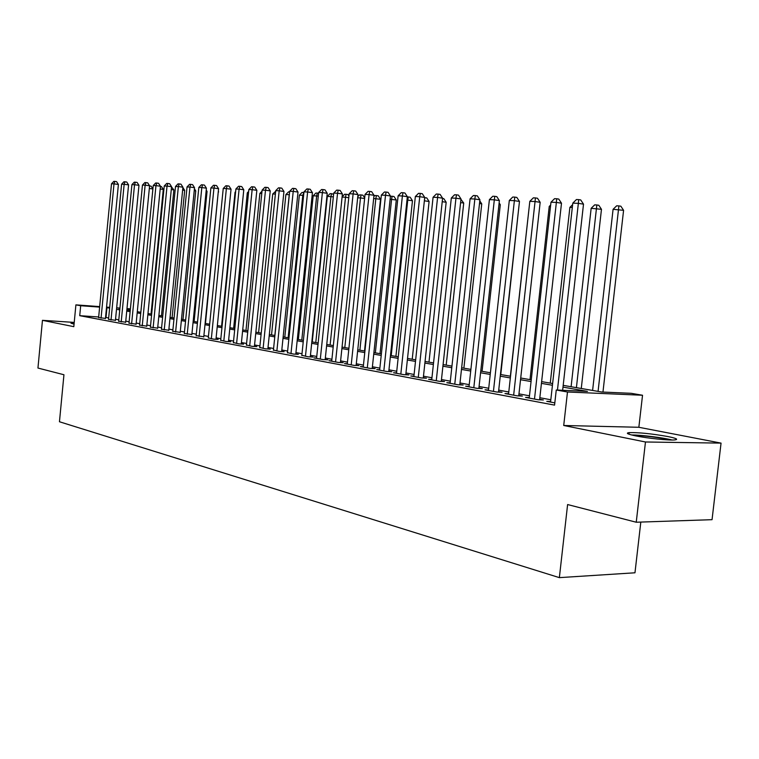 <?xml version="1.0" encoding="UTF-8"?>
<svg xmlns="http://www.w3.org/2000/svg" width="759" height="759" viewBox="0 0 759 759"><rect width="100%" height="100%" fill="white"/><g stroke="black" fill="none" stroke-linecap="round" stroke-linejoin="round"><path stroke-width="1.14" d="M667.683 436.51C651.601 433.693 638.755 432.402 629.145 432.621C625.388 433.104 627.636 434.195 635.881 435.922C647.683 438.332 668.973 440.514 674.76 439.916C678.717 439.414 676.354 438.275 667.683 436.51M74.164 323.097L70.966 323.211L74.059 324.14M563.187 385.363L601.621 392.005L631.213 393.314L642.531 395.249L567.485 391.995L556.262 390.003L587.447 391.378L562.988 387.118M638.85 427.279L563.719 425.486L645.473 441.985L636.241 522.23L712.046 519.678L721.05 443.114L638.85 427.279L642.531 395.249M640.814 522.078L634.97 572.789L559.364 577.637L59.458 421.757L63.946 374.747L37.95 368.049L42.457 320.336L73.822 326.664L75.9 304.871L99.666 306.608M645.473 441.985L721.05 443.114M74.23 322.404L42.457 320.336M550.626 401.502L546.784 401.359L554.82 402.858M529.289 397.545L525.56 397.403L538.216 399.765L543.378 399.955L539.658 399.262M508.596 393.703L504.982 393.56L517.249 395.847L522.401 396.056L518.795 395.382M488.521 389.984L485.02 389.832L496.927 392.052L502.05 392.27L498.549 391.616M469.043 386.359L465.647 386.217L477.202 388.371L482.307 388.589L478.91 387.963M450.134 382.849L446.833 382.697L458.057 384.794L463.142 385.022L459.84 384.415M431.767 379.443L428.56 379.291L439.461 381.322L444.527 381.559L441.321 380.961M413.921 376.122L410.799 375.98L421.397 377.954L426.435 378.191L423.323 377.612M396.568 372.906L393.541 372.754L403.835 374.671L408.854 374.918L405.828 374.358M379.69 369.766L376.749 369.614L386.767 371.493L391.758 371.739L388.817 371.189M363.276 366.72L360.411 366.569L370.164 368.39L375.126 368.646L372.261 368.106M347.299 363.751L344.51 363.599L353.998 365.373L358.941 365.629L356.151 365.107M331.749 360.857L329.036 360.705L338.267 362.432L343.182 362.698L340.468 362.195M316.598 358.039L313.951 357.897L322.954 359.576L327.841 359.842L325.194 359.349M301.845 355.297L308.031 356.787L312.898 357.062L310.317 356.578M287.452 352.622L293.496 354.073L298.325 354.349L295.82 353.884M273.43 350.013L279.321 351.426L284.122 351.702L281.674 351.246M259.758 347.47L265.498 348.846L270.28 349.131L267.889 348.685M246.419 344.994L252.016 346.332L256.77 346.616L254.445 346.18M233.402 342.565L238.867 343.874L243.592 344.159L241.315 343.732M220.689 340.203L226.03 341.484L230.727 341.768L228.506 341.351M208.279 337.897L213.497 339.14L218.165 339.425L216.002 339.026M196.164 335.639L203.782 336.749M184.323 333.438L191.847 334.529M172.758 331.285L180.187 332.357M161.449 329.188L168.792 330.241M150.396 327.129L157.644 328.163M139.58 325.118L146.743 326.133M129.011 323.144L136.089 324.15M118.66 321.218L125.652 322.205M108.537 319.34L115.444 320.307M98.67 316.977L79.733 315.678L554.563 405.116L556.262 390.003M550.816 399.756L539.829 397.725M529.478 395.809L518.957 393.864M508.786 391.986L498.72 390.117M488.711 388.266L479.071 386.483M469.233 384.661L460.001 382.963M450.315 381.17L441.472 379.528M431.947 377.773L423.475 376.198M414.101 374.472L405.98 372.963M396.739 371.255L388.959 369.813M379.87 368.134L372.403 366.758M363.447 365.098L356.294 363.779M347.47 362.138L340.611 360.876M331.911 359.263L325.336 358.049M316.759 356.464L310.45 355.297M302.006 353.732L295.944 352.612M287.614 351.066L281.807 349.994M273.591 348.476L268.022 347.442M259.91 345.943L254.569 344.956M246.571 343.476L241.438 342.527M233.554 341.066L228.63 340.155M220.841 338.723L216.116 337.84M208.431 336.427L203.896 335.582M196.315 334.178L191.961 333.381M184.475 331.987L180.3 331.218M172.9 329.852L168.896 329.112M161.591 327.755L157.758 327.053M150.538 325.715L146.857 325.032M139.722 323.714L136.193 323.059M129.144 321.759L125.757 321.133M118.793 319.843L115.548 319.245M108.67 317.964L105.548 317.442M98.623 317.49L105.454 318.448M563.719 425.486L567.485 391.995M79.733 315.678L80.682 305.725L75.9 304.871M636.241 522.23L567.609 504.545L559.364 577.637M119.884 308.581L119.011 308.515L119.884 308.666M126.857 309.871L130.244 310.459M137.303 311.674L140.842 312.291L152.891 188.934L149.333 188.469M147.986 313.524L151.667 314.16M158.897 315.412L162.739 316.076M170.063 317.347L174.067 318.04M181.477 319.321L185.661 320.042M193.165 321.342L197.52 322.091M205.12 323.41L209.655 324.197M217.349 325.526L222.083 326.342M229.882 327.698L234.816 328.552M242.719 329.918L247.851 330.801M255.868 332.186L261.219 333.116M269.341 334.52L274.919 335.487M283.145 336.911L288.97 337.916M297.31 339.358L303.382 340.411M311.845 341.873L318.163 342.964M326.749 344.453L333.343 345.592M342.053 347.1L348.922 348.286M357.764 349.823L364.927 351.056M373.902 352.612L381.379 353.903M390.487 355.478L398.276 356.825M407.526 358.428L415.666 359.832M425.059 361.464L433.55 362.925M443.095 364.586L451.947 366.113M461.652 367.792L470.893 369.396M480.76 371.094L490.409 372.764M500.437 374.5L510.522 376.246M520.712 378.01L531.253 379.832M541.622 381.625L552.637 383.532M130.349 309.34L126.933 309.093M106.554 307.11L109.694 307.348M116.658 307.85L119.931 308.088M126.981 308.609L130.396 308.856M109.619 308.097L106.507 307.604M99.619 307.101L80.682 305.725M552.438 385.278L541.433 383.361M531.063 381.549L520.522 379.718M510.333 377.944L500.247 376.179M490.229 374.434L480.57 372.754M470.713 371.037L461.472 369.424M451.776 367.736L442.914 366.189M433.37 364.529L424.888 363.049M415.496 361.407L407.365 359.994M398.114 358.381L390.316 357.024M381.217 355.44L373.741 354.13M364.766 352.574L357.603 351.322M348.77 349.785L341.892 348.58M333.182 347.062L326.598 345.914M318.012 344.425L311.693 343.315M303.23 341.844L297.167 340.791M288.818 339.33L283.003 338.315M274.777 336.882L269.198 335.914M261.077 334.501L255.726 333.562M247.719 332.167L242.576 331.275M234.673 329.899L229.749 329.036M221.951 327.679L217.216 326.854M209.522 325.516L204.987 324.719M197.387 323.4L193.033 322.641M185.528 321.332L181.354 320.602M173.944 319.311L169.94 318.609M162.616 317.338L158.773 316.664M151.544 315.402L147.863 314.767M140.719 313.514L137.18 312.907M130.131 311.674L126.734 311.086M119.761 309.871L116.516 309.302M106.013 317.48L106.962 307.632M105.435 318.657L118.404 184.446L114.011 183.877L101.061 318.154M111.507 183.773L113.831 181.363L114.827 181.401L114.011 183.877L111.507 183.773L98.604 317.689M114.827 181.401L116.582 181.629L118.404 184.446M149.58 185.955L151.098 186.154L152.891 188.934M633.67 435.457C641.374 435.239 662.398 437.839 669.95 439.964M672.057 440.002C663.138 437.639 640.691 434.86 631.64 434.983M115.425 320.516L128.575 184.873L124.163 184.304L111.023 320.013M121.601 184.19L123.954 181.762L124.979 181.799L124.163 184.304L121.601 184.19L108.518 319.539M124.979 181.799L126.744 182.027L128.575 184.873M125.633 322.423L138.973 185.319L134.533 184.741L121.203 321.911M131.924 184.627L134.296 182.16L135.339 182.207L134.533 184.741L131.924 184.627L118.641 321.437M135.339 182.207L137.113 182.435L138.973 185.319M136.06 324.368L149.599 185.765L145.13 185.177L131.611 323.856M142.455 185.073L144.865 182.577L145.937 182.625L145.13 185.177L142.455 185.073L128.983 323.362M145.937 182.625L147.72 182.862L149.599 185.765M146.724 326.361L160.462 186.23L155.965 185.632L142.246 325.839M153.233 185.519L155.671 183.004L156.762 183.042L155.965 185.632L153.233 185.519L139.561 325.336M156.762 183.042L158.555 183.289L160.462 186.23M151.041 314.055L163.27 189.399L160.187 189M160.434 186.467L161.458 186.6L163.27 189.399M161.458 315.858L173.868 189.883L171.287 189.541M171.534 186.98L173.868 189.883M172.113 317.698L184.693 190.376L182.634 190.101M182.881 187.568L184.693 190.376M182.985 319.586L195.756 190.879L194.238 190.68M194.418 188.811L195.756 190.879M157.625 328.4L171.562 186.695L167.037 186.097L153.119 327.869M164.248 185.983L166.714 183.441L167.834 183.479L167.037 186.097L164.248 185.983L150.377 327.357M167.834 183.479L169.637 183.725L171.562 186.695M194.105 321.503L207.065 191.391L206.116 191.268M206.23 190.101L207.065 191.391M168.764 330.478L182.919 187.179L178.365 186.572L164.229 329.947M175.509 186.458L178.004 183.877L179.152 183.925L178.365 186.572L175.509 186.458L161.43 329.425M179.152 183.925L180.974 184.171L182.919 187.179M205.471 323.467L218.269 191.866M218.307 191.439L218.62 191.913M180.168 332.603L194.532 187.672L189.959 187.065L175.604 332.062M187.037 186.942L189.56 184.333L190.737 184.38L189.959 187.065L187.037 186.942L172.739 331.531M190.737 184.38L192.568 184.627L194.532 187.672M191.828 334.785L206.42 188.175L201.818 187.558L187.236 334.235M198.83 187.435L201.382 184.798L202.587 184.845L201.818 187.558L198.83 187.435L184.304 333.694M202.587 184.845L204.427 185.092L206.42 188.175M235.565 192.293L235.043 192.274L221.571 326.256M235.043 192.274L235.622 191.676M203.754 337.015L218.583 188.687L213.953 188.071L199.143 336.465M210.888 187.938L213.488 185.272L214.712 185.319L213.953 188.071L210.888 187.938L196.145 335.905M214.712 185.319L216.562 185.576L218.583 188.687M215.973 339.292L231.04 189.219L226.381 188.593L211.334 338.732M223.241 188.46L225.869 185.765L227.131 185.813L226.381 188.593L223.241 188.46L208.26 338.163M227.131 185.813L228.99 186.069L231.04 189.219M228.478 341.626L243.791 189.759L239.104 189.124L223.81 341.066M235.897 188.991L238.554 186.259L239.844 186.316L239.104 189.124L235.897 188.991L220.66 340.478M239.844 186.316L241.713 186.572L243.791 189.759M241.286 344.026L256.846 190.31L252.14 189.674L236.599 343.457M248.848 189.532L251.552 186.771L252.87 186.818L252.14 189.674L248.848 189.532L233.374 342.85M252.87 186.818L254.749 187.084L256.846 190.31M254.407 346.474L270.232 190.879L265.498 190.234L249.692 345.895M262.121 190.092L264.863 187.293L266.21 187.35L265.498 190.234L262.121 190.092L246.39 345.279M266.21 187.35L268.107 187.606L270.232 190.879M267.861 348.988L283.951 191.458L279.189 190.803L263.117 348.4M275.726 190.661L278.506 187.834L279.891 187.881L279.189 190.803L275.726 190.661L259.73 347.774M279.891 187.881L281.798 188.147L283.951 191.458M281.646 351.559L298.012 192.055L293.221 191.391L276.874 350.971M289.682 191.249L292.5 188.384L293.913 188.431L293.221 191.391L289.682 191.249L273.401 350.326M293.913 188.431L295.83 188.706L298.012 192.055M295.782 354.206L312.433 192.663L307.613 191.999L290.982 353.609M303.979 191.847L306.845 188.944L308.296 189L307.613 191.999L303.979 191.847L287.424 352.944M308.296 189L310.222 189.266L312.433 192.663M310.279 356.91L327.233 193.289L322.385 192.615L305.46 356.313M318.657 192.463L321.56 189.522L323.049 189.579L322.385 192.615L318.657 192.463L301.807 355.629M323.049 189.579L324.985 189.854L327.233 193.289M325.165 359.7L342.413 193.934L337.546 193.251L320.317 359.083M333.723 193.09L336.664 190.12L338.191 190.177L337.546 193.251L333.723 193.09L316.56 358.381M338.191 190.177L340.136 190.452L342.413 193.934M340.43 362.546L358.001 194.598L353.106 193.906L335.563 361.929M349.178 193.744L352.167 190.727L353.741 190.784L353.106 193.906L349.178 193.744L331.711 361.208M353.741 190.784L355.696 191.069L358.001 194.598M356.113 365.477L374.007 195.272L369.092 194.579L351.218 364.851M365.051 194.408L368.087 191.353L369.699 191.41L369.092 194.579L365.051 194.408L347.261 364.111M369.699 191.41L371.673 191.695L374.007 195.272M248.516 192.881L247.311 192.824L233.639 328.343M247.311 192.824L248.658 191.448M261.779 193.479L259.872 193.393L245.973 330.478M259.872 193.393L262.007 191.202M275.384 194.086L272.728 193.972L258.61 332.66M272.728 193.972L275.669 191.306M274.824 335.469L289.226 194.712L285.887 194.56L271.542 334.899M289.321 194.731L289.397 193.962M285.887 194.56L288.553 191.856L289.615 191.894M288.145 337.774L302.784 195.329L299.359 195.167L284.786 337.195M303.619 195.433L302.784 195.329L303.913 192.549M299.359 195.167L302.063 192.425L303.429 192.482M301.788 340.136L316.674 195.955L313.173 195.794L298.344 339.539M318.277 196.173L316.674 195.955L317.309 193.08L318.581 193.251M313.173 195.794L315.905 193.014L317.309 193.08M315.772 342.556L330.915 196.59L327.319 196.429L312.243 341.948M333.324 196.923L330.915 196.59L331.531 193.678L333.599 194.276M327.319 196.429L330.099 193.621L331.531 193.678M330.108 345.032L345.506 197.245L342.081 197.093M348.77 197.701L345.506 197.245L346.113 194.304L347.964 194.56L348.941 196.05M342.119 196.79L344.643 194.238L346.113 194.304M344.804 347.575L360.478 197.928L357.669 197.795M364.624 198.507L360.478 197.928L361.066 194.94L362.925 195.196L364.69 197.9M357.783 196.657L359.557 194.873L361.066 194.94M364.519 350.99L380.506 199.275L373.665 198.516M359.88 350.184L375.828 198.611L376.398 195.585L378.276 195.85L380.506 199.275M373.883 196.496L374.851 195.528L376.398 195.585M380.012 353.666L396.283 199.987L390.107 199.256M375.344 352.859L391.578 199.323L392.137 196.258L394.016 196.524L396.283 199.987M390.42 196.315L392.137 196.258M395.904 356.417L412.469 200.727L407.004 200.025M391.217 355.61L407.754 200.053L408.285 196.942L410.173 197.217L412.469 200.727M407.327 196.904L408.285 196.942M372.223 368.494L390.458 195.974L385.515 195.262L367.299 367.859M381.36 195.091L384.443 191.989L386.103 192.055L385.515 195.262L381.36 195.091L363.238 367.1M386.103 192.055L388.077 192.34L390.458 195.974M388.769 371.587L407.355 196.685L402.384 195.974L383.826 370.942M398.124 195.794L401.255 192.653L402.963 192.72L402.384 195.974L398.124 195.794L379.652 370.164M402.963 192.72L404.945 193.014L407.355 196.685M405.78 374.766L424.727 197.425L419.736 196.704L400.818 374.111M415.353 196.515L418.532 193.336L420.287 193.403L419.736 196.704L415.353 196.515L396.521 373.314M420.287 193.403L422.289 193.697L424.727 197.425M423.275 378.039L442.601 198.184L437.582 197.454L418.285 377.375M433.076 197.264L436.311 194.029L438.114 194.105L437.582 197.454L433.076 197.264L413.873 376.549M438.114 194.105L440.116 194.399L442.601 198.184M412.222 359.244L429.101 201.477L424.366 200.803M424.708 197.644L426.767 197.928L429.101 201.477M424.869 197.653L424.395 200.537M428.977 362.138L446.169 202.255L442.222 201.685M442.563 198.469L443.806 198.649L446.169 202.255M446.188 365.117L463.721 203.051L460.59 202.596M460.941 199.342L463.721 203.051M463.882 368.181L481.747 203.867L479.498 203.545M479.783 200.879L481.747 203.867M441.273 381.407L460.988 198.962L455.95 198.222L436.264 380.724M451.311 198.023L454.594 194.75L456.453 194.826L455.95 198.222L451.311 198.023L431.719 379.879M456.453 194.826L458.464 195.12L460.988 198.962M482.069 371.322L500.295 204.712L498.967 204.522M499.137 202.957L500.295 204.712M459.793 384.87L479.906 199.759L474.849 199.019L454.764 384.177M470.077 198.811L473.417 195.49L475.324 195.566L474.849 199.019L470.077 198.811L450.087 383.304M475.324 195.566L477.345 195.869L479.906 199.759M500.779 374.567L519.023 205.528M478.863 388.447L499.394 200.585L494.318 199.835L473.806 387.735M489.394 199.626L492.79 196.249L494.764 196.325L494.318 199.835L489.394 199.626L468.996 386.843M494.764 196.325L496.794 196.638L499.394 200.585M529.355 205.537L510.361 376.217M498.502 392.118L519.469 201.439L514.374 200.67L493.426 391.397M509.308 200.461L512.761 197.036L514.792 197.112L514.374 200.67L509.308 200.461L488.473 390.477M514.792 197.112L516.832 197.425L519.469 201.439M550.503 206.486L549.231 206.429L530.01 379.623M549.231 206.429L550.664 205.025M518.739 395.904L540.161 202.311L535.048 201.543L513.653 395.173M529.82 201.325L533.34 197.843L535.427 197.928L535.048 201.543L529.82 201.325L508.539 394.225M535.427 197.928L537.476 198.241L540.161 202.311M572.314 207.473L569.886 207.359L550.256 383.124M569.886 207.359L572.628 204.664M539.602 399.813L561.499 203.213L556.366 202.435L534.497 399.063M550.977 202.207L554.554 198.678L556.717 198.763L556.366 202.435L550.977 202.207L529.222 398.086M556.717 198.763L558.766 199.076L561.499 203.213M581.271 388.485L601.47 209.313L591.157 208.317L571.1 386.729M576.413 387.65L596.84 204.968L598.794 205.272L601.47 209.313M591.157 208.317L594.667 204.873L596.84 204.968M562.637 390.287L583.51 204.152L578.358 203.355L557.457 390.05M572.798 203.127L576.442 199.541L578.671 199.626L578.358 203.355L572.798 203.127L550.56 402.071M578.671 199.626L580.73 199.949L583.51 204.152M602.959 392.071L623.585 210.319L613.082 209.313L592.599 390.449M598.073 391.397L618.898 205.907L620.862 206.211L623.585 210.319M613.082 209.313L616.659 205.812L618.898 205.907M629.145 432.621L628.964 434.205"/></g></svg>
